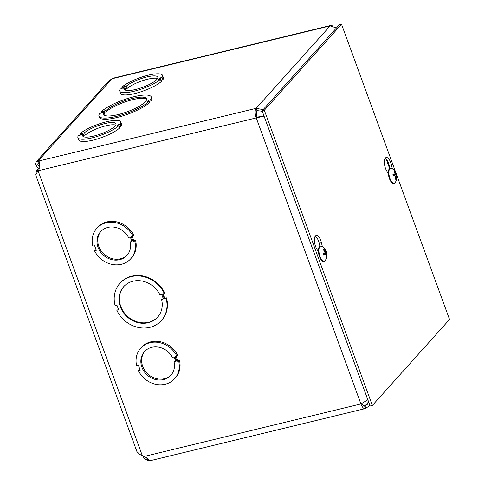<?xml version="1.0" encoding="UTF-8"?>
<svg xmlns="http://www.w3.org/2000/svg" width="485" height="485" viewBox="0 0 485 485"><rect width="100%" height="100%" fill="white"/><g stroke="black" fill="none" stroke-linecap="round" stroke-linejoin="round"><path stroke-width="0.73" d="M38.818 168.313L36.502 170.89L37.03 172.339M38.606 170.381L36.502 170.89M157.546 78.522A17.733 4.359 -20.1 0 0 142.923 80.577A17.733 4.359 -20.1 0 0 127.197 88.397L125.397 88.834L124.56 86.542L126.361 86.106A17.733 4.359 159.9 0 1 144.433 77.576A17.733 4.359 159.9 0 1 157.789 77.133A17.733 4.359 159.9 0 1 142.632 87.318A17.733 4.359 159.9 0 1 124.481 89.325A17.733 4.359 159.9 0 1 124.748 87.9L125.585 90.192A17.733 4.359 -20.1 0 0 125.566 90.222M160.45 79.249L161.287 81.535A22.801 5.602 159.9 0 1 138.073 92.69A22.801 5.602 159.9 0 1 120.559 93.35L119.722 91.065A22.801 5.602 159.9 0 1 120.213 89.004L122.014 88.567L123.62 86.773L121.826 87.209A22.801 5.602 159.9 0 1 145.039 76.054A22.801 5.602 159.9 0 1 162.548 75.393A22.801 5.602 159.9 0 1 162.063 77.461L160.262 77.891L158.656 79.685L160.45 79.249A22.801 5.602 159.9 0 1 137.237 90.404A22.801 5.602 159.9 0 1 119.722 91.065M162.548 75.393L163.384 77.679A22.801 5.602 159.9 0 1 162.899 79.746L160.881 80.425M39.194 163.39L38.357 161.105L39.194 163.39L39.958 163.506M118.637 125.833L119.474 128.125A22.801 5.602 159.9 0 1 96.254 139.274A22.801 5.602 159.9 0 1 78.746 139.941L77.909 137.649A22.801 5.602 159.9 0 1 78.394 135.588L80.195 135.151L81.807 133.357L80.007 133.793A22.801 5.602 159.9 0 1 103.226 122.638A22.801 5.602 159.9 0 1 120.735 121.977A22.801 5.602 159.9 0 1 120.244 124.045L118.443 124.481L116.836 126.27L118.637 125.833A22.801 5.602 159.9 0 1 95.418 136.988A22.801 5.602 159.9 0 1 77.909 137.649M120.735 121.977L121.571 124.269A22.801 5.602 159.9 0 1 121.08 126.33L119.067 127.009M361.889 403.502A5.068 2.061 76.4 0 0 364.514 406.175A5.068 2.061 76.4 0 0 365.005 405.86L365.848 408.152A7.578 3.086 -103.6 0 1 365.102 408.619A7.578 3.086 -103.6 0 1 360.913 403.932L256.25 117.916A7.578 3.086 -103.6 0 1 256.128 108.337L330.121 25.899A7.578 3.086 -103.6 0 1 330.861 25.432L114.63 77.83L111.811 78.903L108.567 81.159M101.31 111.653A27.869 6.845 159.9 0 1 129.653 97.885A27.869 6.845 159.9 0 1 151.32 97A27.869 6.845 159.9 0 1 150.593 99.71L148.792 100.146L147.185 101.935L148.986 101.498L149.404 102.644A27.869 6.845 159.9 0 1 121.062 116.412A27.869 6.845 159.9 0 1 99.395 117.297L98.976 116.151A27.869 6.845 159.9 0 1 99.704 113.441L101.498 113.005L103.111 111.217L101.31 111.653L101.717 112.769M151.32 97L151.738 98.14A27.869 6.845 159.9 0 1 151.011 100.85L148.992 101.529M148.792 100.146L149.21 101.286M150.593 99.71L151.011 100.85M148.986 101.498A27.869 6.845 159.9 0 1 120.638 115.266A27.869 6.845 159.9 0 1 98.976 116.151M105.833 110.556A22.801 5.602 159.9 0 1 129.046 99.401A22.801 5.602 159.9 0 1 146.561 98.74A22.801 5.602 159.9 0 1 127.07 111.835A22.801 5.602 159.9 0 1 103.735 114.411A22.801 5.602 159.9 0 1 104.22 112.344L102.426 112.781L104.032 110.992L105.833 110.556L106.251 111.702L104.233 112.374M104.22 112.344L104.639 113.49A22.801 5.602 -20.1 0 0 104.069 114.939M104.451 112.138L104.032 110.992M146.64 99.358A22.801 5.602 -20.1 0 0 128.307 100.892A22.801 5.602 -20.1 0 0 106.251 111.702M38.897 163.36L37.945 163.603L37.812 164.603L39.764 166.464M39.364 168.562L37.339 167.325L35.441 164.045L36.072 161.923L38.06 161.069L111.811 78.903M263.155 109.616L256.128 108.337L38.357 161.105L39.437 161.863L39.097 169.259L35.617 174.77M136.928 451.62L139.892 454.53L144.56 456.355L149.392 460.307M365.102 408.619L149.974 460.744L149.465 460.368M147.519 458.664L148.174 460.447L144.669 458.998L142.445 455.433M149.489 460.574L148.174 460.447M145.694 457.125L146.688 457.931M112.35 78.667L330.121 25.899L336.445 27.966M262.512 111.914L261.439 111.144L256.965 110.622L256.128 108.337M367.866 399.816L360.913 403.932L144.56 456.355M256.965 110.622A5.068 2.061 76.4 0 0 257.044 117.024L256.25 117.916L264.046 116.109M257.044 117.024C260.069 116.8 262.3 116.388 263.749 115.776L263.907 115.739M365.848 408.152L369.146 406.084L369.831 405.187M363.932 406.127L367.278 404.411L368.533 401.641M330.861 25.432A7.578 3.086 -103.6 0 1 332.413 25.905M176.17 356.469L177.631 360.446L179.432 360.015A22.801 20.061 41.9 0 1 175.431 377.809L174.636 378.7A22.801 20.061 41.9 0 1 138.395 370.649L140.195 370.213L138.504 365.599L136.703 366.036A22.801 20.061 41.9 0 1 140.698 348.236A22.801 20.061 41.9 0 1 176.94 356.281L175.14 356.717L176.831 361.337L178.632 360.901A22.801 20.061 41.9 0 1 174.636 378.7M138.395 370.649L139.959 369.576M140.698 348.236L141.499 347.351A22.801 20.061 41.9 0 1 177.74 355.39L176.94 356.281M119.88 283.355L120.28 282.913A27.869 24.523 41.9 0 1 164.815 293.249L162.62 294.128L164.306 298.742L166.106 298.305A27.869 24.523 41.9 0 1 161.359 320.585A27.869 24.523 41.9 0 1 116.824 310.248L118.625 309.812L116.94 305.198L115.139 305.635A27.869 24.523 41.9 0 1 119.88 283.355A27.869 24.523 41.9 0 1 164.415 293.692M163.136 294.001L164.706 298.293L166.507 297.863A27.869 24.523 41.9 0 1 161.76 320.142L161.359 320.585M116.824 310.248L118.51 309.491M132.284 236.541L133.745 240.524L135.539 240.087A22.801 20.061 41.9 0 1 131.544 257.881L130.75 258.772A22.801 20.061 41.9 0 1 94.508 250.727L96.303 250.29L94.617 245.677L92.817 246.113A22.801 20.061 41.9 0 1 96.812 228.308A22.801 20.061 41.9 0 1 133.054 236.353L131.253 236.789L132.945 241.409L134.745 240.978A22.801 20.061 41.9 0 1 130.75 258.772M94.508 250.727L96.072 249.648M96.812 228.308L97.612 227.423A22.801 20.061 41.9 0 1 133.848 235.467L133.054 236.353M161.584 299.403A22.801 20.061 41.9 0 1 157.589 317.202A22.801 20.061 41.9 0 1 127.222 316.899A22.801 20.061 41.9 0 1 123.651 286.738A22.801 20.061 41.9 0 1 159.898 294.789L161.693 294.353L163.384 298.966L161.584 299.403L163.269 298.645M123.857 286.52A22.801 20.061 -138.1 0 0 127.622 316.456A22.801 20.061 -138.1 0 0 157.789 316.978M164.306 298.742L164.706 298.293M166.106 298.305L166.507 297.863M127.197 88.397L126.361 86.106M124.748 87.9L122.947 88.337L124.56 86.542M122.232 88.325L121.826 87.209M162.899 79.746L162.063 77.461M161.099 80.183L160.262 77.891M115.733 125.106A17.733 4.359 -20.1 0 0 101.11 127.167A17.733 4.359 -20.1 0 0 85.378 134.982L83.578 135.418L82.741 133.132L84.542 132.696A17.733 4.359 159.9 0 1 102.62 124.16A17.733 4.359 159.9 0 1 115.976 123.717A17.733 4.359 159.9 0 1 100.819 133.908A17.733 4.359 159.9 0 1 82.668 135.909A17.733 4.359 159.9 0 1 82.935 134.49L83.772 136.776A17.733 4.359 -20.1 0 0 83.747 136.812M85.378 134.982L84.542 132.696M82.935 134.49L81.134 134.927L82.741 133.132M80.413 134.909L80.007 133.793M121.08 126.33L120.244 124.045M119.28 126.767L118.443 124.481M174.097 361.998A17.733 15.605 41.9 0 1 170.865 375.311A17.733 15.605 41.9 0 1 147.246 375.081A17.733 15.605 41.9 0 1 144.469 351.619A17.733 15.605 41.9 0 1 172.405 357.378L174.206 356.942L175.897 361.567L174.097 361.998L175.661 360.925M144.876 351.188A17.733 15.605 -138.1 0 0 148.04 374.19A17.733 15.605 -138.1 0 0 171.254 374.863M130.21 242.076A17.733 15.605 41.9 0 1 126.979 255.389A17.733 15.605 41.9 0 1 103.36 255.152A17.733 15.605 41.9 0 1 100.583 231.697A17.733 15.605 41.9 0 1 128.519 237.456L130.32 237.019L132.011 241.639L130.21 242.076L131.774 240.996M100.989 231.26A17.733 15.605 -138.1 0 0 104.154 254.267A17.733 15.605 -138.1 0 0 127.367 254.934M179.432 360.015L178.632 360.901M177.631 360.446L176.831 361.337M135.539 240.087L134.745 240.978M133.745 240.524L132.945 241.409M318.475 252.242L316.42 248.332A8.227 3.346 -103.6 0 1 314.383 240.251A8.227 3.346 -103.6 0 1 316.232 235.455A8.227 3.346 -103.6 0 1 321.44 242.736L322.386 246.707M319.936 246.325L319.209 243.282A8.227 3.346 76.4 0 0 315.232 236.213M388.436 174.297L386.381 170.387A8.227 3.346 -103.6 0 1 384.344 162.305A8.227 3.346 -103.6 0 1 386.193 157.516A8.227 3.346 -103.6 0 1 391.401 164.797L392.347 168.768M389.898 168.386L389.17 165.337A8.227 3.346 76.4 0 0 385.193 158.274M372.359 405.46L264.331 110.253L341.531 24.25L449.559 319.451L372.359 405.46L370.128 406L262.1 110.792L264.331 110.253M262.1 110.792L339.3 24.79L341.531 24.25M395.226 178.747L395.802 179.232A10.294 9.633 -79.1 0 0 396.027 176.328L396.172 175.837A10.294 1.534 -4.2 0 1 396.7 176.225A4.171 1.697 76.4 0 0 396.457 174.764A10.294 1.746 165.2 0 0 395.936 174.394L395.608 173.818A10.294 9.542 -71.2 0 0 394.469 171.247L394.22 171.835M393.771 175.6A2.631 1.067 -103.6 0 0 393.729 175.406L396.457 174.764M394.469 171.247A4.171 1.697 76.4 0 0 393.82 171.132A10.294 8.9 93.4 0 1 394.972 173.709L394.826 174.2A10.294 2.261 166.5 0 0 392.923 174.139L392.923 174.139A4.171 1.697 76.4 0 0 393.171 175.606A10.294 1.012 -5.6 0 1 395.069 175.643L395.39 176.213A10.294 8.809 99.3 0 1 395.154 179.123A4.171 1.697 76.4 0 0 395.802 179.232M394.972 173.709L394.826 174.2L393.117 174.782M395.396 176.467L396.172 175.837M393.729 175.406L393.25 175.461M394.275 183.324L393.759 183.445A7.784 3.165 -103.6 0 1 393.189 183.463A7.784 3.165 -103.6 0 1 388.697 175.964A7.784 3.165 -103.6 0 1 390.092 168.319L390.607 168.192A7.784 3.165 -103.6 0 1 391.935 168.489A10.294 10.294 0 0 1 395.317 182.451A7.784 3.165 -103.6 0 1 394.275 183.324A7.784 3.165 -103.6 0 1 393.705 183.336A7.784 3.165 -103.6 0 1 389.212 175.837A7.784 3.165 -103.6 0 1 390.607 168.192M325.981 256.207L326.46 256.595A10.294 9.312 -147.4 0 0 326.205 253.867L326.193 253.176A10.294 2.631 -14.7 0 0 326.405 252.358L324.659 252.921M326.405 252.358A4.171 1.697 76.4 0 0 325.902 250.987A10.294 2.407 154.5 0 1 325.702 251.83L325.344 251.527A10.294 9.457 -141.2 0 0 323.725 249.126L323.41 249.848A3.741 1.522 -103.6 0 1 323.525 249.696A3.741 1.522 -103.6 0 1 323.725 249.563M323.725 249.126A4.171 1.697 76.4 0 0 323.246 249.654A10.294 8.585 44.1 0 1 324.877 252.048L324.883 252.74A10.294 1.898 156 0 1 323.301 253.891A4.171 1.697 76.4 0 0 323.798 255.262L323.798 255.262A10.294 3.134 -16 0 0 325.38 254.085L325.732 254.395A10.294 8.724 49.4 0 1 325.981 257.123A4.171 1.697 76.4 0 0 326.46 256.595M323.562 254.358L325.38 254.085L325.732 254.395M325.702 251.83L324.689 251.697M324.313 261.263L323.798 261.391A7.784 3.165 -103.6 0 1 318.887 254.57A7.784 3.165 -103.6 0 1 320.13 246.259L320.646 246.137A7.784 3.165 -103.6 0 1 321.973 246.435A10.294 10.294 0 0 1 325.356 260.39A7.784 3.165 -103.6 0 1 325.071 260.784A7.784 3.165 -103.6 0 1 324.313 261.263A7.784 3.165 -103.6 0 1 319.403 254.443A7.784 3.165 -103.6 0 1 320.646 246.137M39 161.402L39.776 163.106M256.25 117.916L38.479 170.684M142.184 455.324L38.188 171.138M389.643 168.525L386.175 159.05M365.005 405.86L368.479 401.998M321.44 242.736L319.209 243.282M391.401 164.797L389.17 165.337M395.584 178.844A3.741 1.522 -103.6 0 1 395.208 178.844M396.136 174.788A3.741 1.522 -103.6 0 1 396.342 175.903M394.081 171.581A3.741 1.522 -103.6 0 1 394.39 171.702M393.202 175.606A3.741 1.522 -103.6 0 1 392.977 174.23M395.608 173.818L395.008 173.951M396.124 175.843L395.348 175.958M395.936 174.394L393.22 175.327M325.811 251.612A3.741 1.522 -103.6 0 1 326.12 252.521M323.792 255.116A3.741 1.522 -103.6 0 1 323.331 253.873M326.193 253.176L323.847 253.522M326.205 253.867L325.526 254.055M325.617 251.86L324.901 252.103M38.339 170.969L38.018 171.308M35.599 174.721L136.976 451.747M108.61 81.11L36.114 161.875M387.83 161.547L389.055 164.888M369.873 405.296L369.158 406.097M393.28 175.606L393.044 174.182M394.893 174.194L393.117 174.806M396.148 175.831L395.342 175.946M323.319 249.999L323.525 249.696M323.877 255.14L323.392 253.813M325.459 254.043L323.55 254.322M325.665 251.86L324.908 252.121"/></g></svg>
